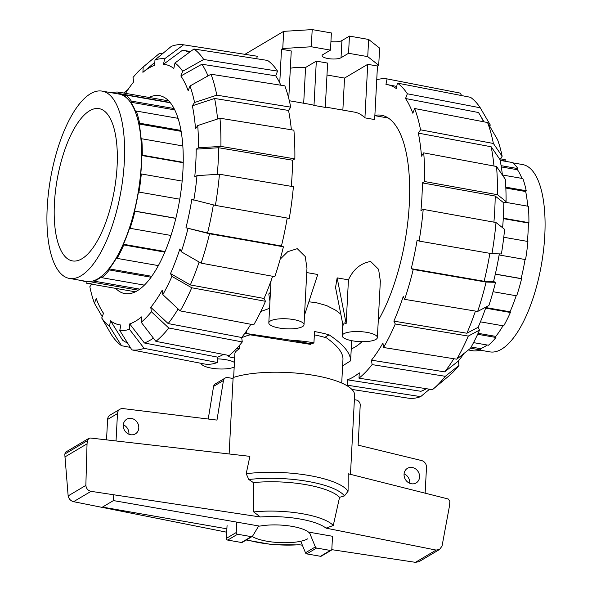 <?xml version="1.0" encoding="UTF-8"?>
<svg xmlns="http://www.w3.org/2000/svg" width="592" height="592" viewBox="0 0 592 592"><rect width="100%" height="100%" fill="white"/><g stroke="black" fill="none" stroke-linecap="round" stroke-linejoin="round"><path stroke-width="0.89" d="M239.686 345.121L239.494 348.792C236.526 350.56 234.994 352.092 234.906 353.372L233.648 377.378M409.671 483.25A8.503 7.496 59.3 0 0 409.708 482.828A8.503 7.496 59.3 0 0 404.092 473.837M419.58 476.974A8.503 7.496 -120.7 0 1 416.154 482.931A8.503 7.496 -120.7 0 1 407.977 482.302A8.503 7.496 -120.7 0 1 404.062 474.259A8.503 7.496 -120.7 0 1 407.481 468.302A8.503 7.496 -120.7 0 1 415.658 468.938A8.503 7.496 -120.7 0 1 419.58 476.974M128.886 434.21A8.503 7.496 59.3 0 0 128.923 433.781A8.503 7.496 59.3 0 0 123.306 424.79M138.794 427.927A8.503 7.496 -120.7 0 1 135.368 433.892A8.503 7.496 -120.7 0 1 127.191 433.255A8.503 7.496 -120.7 0 1 123.269 425.219A8.503 7.496 -120.7 0 1 126.695 419.262A8.503 7.496 -120.7 0 1 134.872 419.891A8.503 7.496 -120.7 0 1 138.794 427.927M310.519 535.161L310.504 535.434A30.917 8.784 -177 0 0 292.862 526.51A30.917 8.784 -177 0 0 259.74 526.133L113.442 500.58L102.475 507.085L226.891 528.811M113.753 494.779L113.442 500.58M116.039 440.966L117.475 413.579A6.186 5.454 -120.7 0 1 119.961 409.242L110.09 415.096A6.186 5.454 59.3 0 0 107.603 419.425L106.53 439.871M354.386 399.689L356.214 400.007A4.64 4.092 -120.7 0 1 360.217 405.187L358.123 445.147L421.844 460.62A6.186 5.454 -120.7 0 1 426.492 467.362L425.145 493.099M119.961 409.242A6.186 5.454 -120.7 0 1 122.936 408.576L216.975 420.091L223.45 380.523A4.64 4.092 -120.7 0 1 225.219 378.029A4.64 4.092 -120.7 0 1 227.816 377.578L233.078 378.495M252.155 536.507A30.917 8.784 -177 0 0 280.497 542.649A30.917 8.784 -177 0 0 307.855 538.75M208.236 419.018L213.579 386.369L223.45 380.523M225.219 378.029L215.347 383.882A4.64 4.092 59.3 0 0 213.579 386.369M341.717 383.039L342.975 359.033C343.005 352.758 337.536 345.721 326.555 337.928A54.109 15.37 3 0 0 314.352 334.865M310.844 343.804L310.815 344.418L250.157 334.843A54.109 15.37 3 0 0 241.714 337.78M348.074 491.212L348.244 473.785L448.27 499.004L449.868 501.335L449.543 505.62L442.039 546.083L439.538 549.494L436.104 550.079L326 528.138L333.266 525.518L339.556 497.339L344.455 495.911L348.074 491.212A67.636 19.21 -177 0 0 246.198 473.733L248.832 479.527L253.428 482.613L253.709 511.939L260.376 516.994L91.042 491.338C88.001 490.635 86.269 488.652 85.855 485.403L87.046 443.837L87.387 440.67L88.807 438.398L90.443 438.021L249.883 456.351L246.198 473.733M88.807 438.398L65.845 452.014L64.772 454.071L68.147 495.904C68.879 498.967 70.685 500.899 73.563 501.69L226.706 532.208M309.313 532.223L332.512 536.278L331.831 549.206A1.547 1.362 -120.7 0 1 330.343 550.442L316.609 548.037A1.547 1.362 -120.7 0 1 315.358 546.919L310.504 535.124M300.743 541.251L305.487 552.765A1.547 1.362 59.3 0 0 306.737 553.89L320.472 556.288A1.547 1.362 59.3 0 0 321.338 556.14L331.209 550.286M315.358 546.919L305.487 552.765M227.062 525.437L226.388 538.365A1.547 1.362 59.3 0 0 227.72 540.089L241.455 542.487A1.547 1.362 59.3 0 0 242.32 542.339L252.192 536.485A1.547 1.362 -120.7 0 1 251.326 536.641L237.592 534.243A1.547 1.362 -120.7 0 1 236.26 532.511L236.807 522.129M258.726 525.955L252.673 535.967A1.547 1.362 -120.7 0 1 252.192 536.485M331.742 549.65L415.436 562.333L418.929 561.712L439.538 549.494M246.753 539.712A49.432 14.038 -177 0 0 299.197 544.721L302.371 545.202M68.147 495.904L85.855 485.403M64.794 457.024L87.046 443.837M350.471 474.347L354.623 395.256A67.636 19.21 -177 0 0 308.987 374.581A67.636 19.21 -177 0 0 233.13 377.548L229.126 453.968M339.556 497.339A60.436 17.161 -177 0 0 253.428 482.613M333.266 525.518A55.226 15.688 -177 0 0 253.709 511.939M102.12 91.116L119.051 94.076A95.075 35.764 99.9 0 1 140.038 179.28A95.075 35.764 99.9 0 1 97.924 278.765A95.075 35.764 99.9 0 1 86.336 281.385L69.405 278.425A95.075 35.764 -80.1 0 0 80.993 275.805A95.075 35.764 -80.1 0 0 123.106 176.32A95.075 35.764 -80.1 0 0 102.12 91.116A95.075 35.764 -80.1 0 0 90.532 93.736A95.075 35.764 -80.1 0 0 48.418 193.221A95.075 35.764 -80.1 0 0 69.405 278.425M81.881 258.785A77.293 29.075 99.9 0 1 72.461 260.917A77.293 29.075 99.9 0 1 55.404 191.645A77.293 29.075 99.9 0 1 89.644 110.763A77.293 29.075 99.9 0 1 99.064 108.632A77.293 29.075 99.9 0 1 116.121 177.903A77.293 29.075 99.9 0 1 81.881 258.785M83.657 281.163L79.824 280.245M82.688 280.749A95.075 35.764 -80.1 0 0 86.232 281.881A95.075 35.764 -80.1 0 0 87.024 281.992L86.75 283.324L135.376 291.812M86.75 283.324A96.925 36.46 -80.1 0 0 93.876 282.421L93.943 281.119A95.075 35.764 -80.1 0 0 101.905 276.405L101.831 277.7A96.925 36.46 -80.1 0 0 109.32 269.937L109.172 268.864A95.075 35.764 -80.1 0 0 116.905 257.313L117.053 258.386A96.925 36.46 -80.1 0 0 123.758 244.947L123.417 244.259A95.075 35.764 -80.1 0 0 129.744 227.624L130.085 228.312A96.925 36.46 -80.1 0 0 134.983 211.24L134.502 211.041A95.075 35.764 -80.1 0 0 138.461 191.867L138.942 192.067A96.925 36.46 -80.1 0 0 141.303 173.952L140.748 174.277A95.075 35.764 -80.1 0 0 141.732 155.481L142.287 155.156A96.925 36.46 -80.1 0 0 141.74 138.765L141.199 139.564A95.075 35.764 -80.1 0 0 139.068 124.002L139.601 123.203A96.925 36.46 -80.1 0 0 136.227 111.03L135.79 112.177A95.075 35.764 -80.1 0 0 130.862 102.224L131.298 101.077A96.925 36.46 -80.1 0 0 125.615 94.972L125.341 96.296A95.075 35.764 -80.1 0 0 119.155 93.58A95.075 35.764 -80.1 0 0 118.363 93.462L118.637 92.137A96.925 36.46 -80.1 0 0 112.058 92.855M79.343 280.164A96.925 36.46 -80.1 0 0 79.772 280.482M138.239 290.169L93.876 282.421M118.637 92.137L168.72 100.884M170.385 102.793L125.615 94.972M131.298 101.077L174.085 108.543M178.066 118.333L136.227 111.03M130.862 102.224L174.758 109.89M139.601 123.203L180.974 130.425M182.832 145.943L141.74 138.765M139.068 124.002L181.137 131.35M142.287 155.156L183.224 162.304M182.151 181.085L141.303 173.952M141.732 155.481L183.217 162.726M138.942 192.067L179.768 199.193M175.831 218.374L134.983 211.24M134.502 211.041L175.861 218.263M130.085 228.312L170.999 235.461M123.417 244.259L165.072 251.533M164.82 252.118L123.758 244.947M117.053 258.386L158.36 265.601M151.071 277.234L109.32 269.937M109.172 268.864L151.744 276.301M101.831 277.7L144.367 285.129M93.943 281.119L139.749 289.125M512.657 162.822L522.595 164.554A95.075 35.764 99.9 0 1 543.582 249.765A95.075 35.764 99.9 0 1 501.468 349.243A95.075 35.764 99.9 0 1 489.88 351.87L479.942 350.131M480.438 321.856L503.666 325.911A96.925 36.46 99.9 0 0 510.371 312.472L485.632 308.151M502.971 325.792A95.075 35.764 99.9 0 1 495.785 336.389L478.092 333.303M495.785 336.389L495.933 337.47L477.648 334.273M495.933 337.47A96.925 36.46 99.9 0 1 488.444 345.225L473.541 342.627M487.157 345.003A95.075 35.764 99.9 0 1 480.556 348.651L480.489 349.946A96.925 36.46 99.9 0 1 473.363 350.849L468.39 349.976M500.425 158.819L505.25 159.662L504.983 160.965M500.07 160.106L505.768 161.105A95.075 35.764 99.9 0 1 508.343 161.816M500.122 160.388L512.228 162.497A96.925 36.46 99.9 0 1 517.911 168.602L517.475 169.749A95.075 35.764 99.9 0 1 521.907 178.392M502.393 174.988L522.84 178.555A96.925 36.46 99.9 0 1 526.214 190.728L525.681 191.527A95.075 35.764 99.9 0 1 527.738 206.186M504.924 202.198L528.353 206.29A96.925 36.46 99.9 0 1 528.9 222.681L528.345 223.006A95.075 35.764 99.9 0 1 527.405 241.388M503.762 237.259L527.916 241.477A96.925 36.46 99.9 0 1 525.555 259.592L499.108 254.967M525.06 259.503A95.075 35.764 99.9 0 1 521.115 278.566L521.596 278.765A96.925 36.46 99.9 0 1 516.698 295.837L493.069 291.715M516.157 295.748A95.075 35.764 99.9 0 1 510.03 311.784L510.371 312.472M510.03 311.784L485.84 307.559M521.596 278.765L495.312 274.17M521.115 278.566L495.334 274.066M503.296 218.204L528.9 222.681M528.345 223.006L503.274 218.626M505.805 187.161L526.214 190.728M525.681 191.527L505.842 188.064M501.098 165.664L517.911 168.602M517.475 169.749L501.306 166.922M480.489 349.946L470.514 348.207M480.556 348.651L471.18 347.008M153.395 338.113A149.169 56.114 99.9 0 1 150.235 340.171A149.169 56.114 99.9 0 1 144.381 342.983L129.715 323.905A132.164 49.721 99.9 0 0 135.568 321.175A132.164 49.721 99.9 0 0 141.503 316.92L141.222 322.277L155.881 341.355L229.185 355.518A156.14 58.734 99.9 0 0 242.283 341.932L168.764 327.998L151.382 311.74L150.775 307.307L168.15 323.565L241.677 337.499L242.283 341.932M125.571 93.351A132.164 49.721 99.9 0 1 133.629 81.955L133.022 77.515A137.729 51.807 99.9 0 1 143.138 67.022A137.729 51.807 99.9 0 1 143.183 66.985L142.901 72.342A132.164 49.721 99.9 0 1 143.101 72.18A132.164 49.721 99.9 0 1 148.836 68.08A132.164 49.721 99.9 0 1 154.682 65.357L154.963 59.999A137.729 51.807 99.9 0 1 164.635 58.778L183.601 44.8L257.261 56.24L256.743 58.749M149.029 97.451A100.485 37.799 99.9 0 1 159.492 95.645A100.485 37.799 99.9 0 1 181.67 185.696A100.485 37.799 99.9 0 1 137.159 290.842A100.485 37.799 99.9 0 1 124.912 293.617A100.485 37.799 99.9 0 1 115.684 288.371M174.966 62.974A137.729 51.807 99.9 0 1 182.676 71.255L203.707 59.489L277.53 71.114A156.14 58.734 99.9 0 0 267.591 60.436L193.932 48.995L174.966 62.974L173.841 68.443A132.164 49.721 99.9 0 0 163.51 64.247L182.477 50.261A149.169 56.114 99.9 0 1 182.995 50.335A149.169 56.114 99.9 0 1 189.351 52.37M127.532 342.968A149.169 56.114 99.9 0 1 122.64 340.23L110.563 320.82A132.164 49.721 99.9 0 0 120.894 325.015L119.762 330.484L131.838 349.887L204.928 364.073A156.14 58.734 99.9 0 0 217.405 362.504L144.1 348.34L129.433 329.263L129.715 323.905M189.98 85.995A137.729 51.807 99.9 0 1 194.553 102.512L216.805 95.164L290.731 107.152A156.14 58.734 99.9 0 0 284.833 85.847L211.004 74.229L189.98 85.995L188.175 90.731A132.164 49.721 99.9 0 0 180.878 75.998L201.902 64.225L275.731 75.843A150.575 56.64 99.9 0 1 280.837 85.218M201.902 64.225A149.169 56.114 99.9 0 1 208.007 75.909M223.413 354.401A150.575 56.64 99.9 0 1 217.678 357.146L144.381 342.983M197.721 125.548A137.729 51.807 99.9 0 1 198.461 147.8L220.912 146.402L294.86 158.878A156.14 58.734 99.9 0 0 293.898 130.188L219.972 118.208L197.721 125.548L195.515 128.841A132.164 49.721 99.9 0 0 192.356 105.805L214.607 98.457L288.533 110.445A150.575 56.64 99.9 0 1 291.36 129.781M214.607 98.457A149.169 56.114 99.9 0 1 217.553 118.999M250.823 324.275A150.575 56.64 99.9 0 1 241.677 337.499M178.133 308.957A149.169 56.114 99.9 0 1 168.15 323.565M213.357 204.899A149.169 56.114 99.9 0 1 207.555 232.967L185.962 227.787A132.164 49.721 99.9 0 0 191.815 199.4L215.399 205.387L289.273 218.404A156.14 58.734 99.9 0 0 293.403 186.702L219.454 174.226L197.003 175.624L194.738 176.971A132.164 49.721 99.9 0 0 196.196 149.14L218.648 147.741L292.589 160.217A150.575 56.64 99.9 0 1 291.286 186.347M218.648 147.741A149.169 56.114 99.9 0 1 217.301 174.366M199.134 262.019A149.169 56.114 99.9 0 1 190.335 284.937L170.518 273.556A132.164 49.721 99.9 0 0 179.887 248.936L181.293 251.778L201.102 263.151L274.829 276.679A156.14 58.734 99.9 0 0 283.42 246.79L209.546 233.773L185.962 227.787M272.609 276.272A150.575 56.64 99.9 0 1 264.062 298.464L190.335 284.937M143.279 72.032L154.838 62.382M130.292 347.393L121.515 345.691L109.439 326.288A137.729 51.807 99.9 0 1 101.728 318.008L103.526 313.264A132.164 49.721 99.9 0 1 101.535 310.134A132.164 49.721 99.9 0 1 96.23 298.523L94.424 303.267A137.729 51.807 99.9 0 1 89.843 286.743L91.575 284.16M264.062 298.464L265.468 301.298L191.741 287.771L171.924 276.39A137.729 51.807 99.9 0 1 162.83 294.638L162.215 290.198A132.164 49.721 99.9 0 1 150.775 307.307M287.209 218.041A150.575 56.64 99.9 0 1 281.429 245.983L207.555 232.967M123.61 93.011L128.116 89.429M143.183 66.985L159.559 53.332L162.423 53.776M143.138 67.022L158.774 53.976A154.734 58.208 99.9 0 1 159.559 53.332M183.601 44.8A154.734 58.208 99.9 0 0 171.347 46.346L154.963 59.999M163.51 64.247L164.635 58.778M193.932 48.995A154.734 58.208 99.9 0 1 203.707 59.489M277.53 71.114L275.731 75.843M180.878 75.998L182.676 71.255M211.004 74.229A154.734 58.208 99.9 0 1 216.805 95.164M290.731 107.152L288.533 110.445M192.356 105.805L194.553 102.512M219.972 118.208A154.734 58.208 99.9 0 1 220.912 146.402M294.86 158.878L292.589 160.217M196.196 149.14L198.461 147.8M219.454 174.226A154.734 58.208 99.9 0 1 215.399 205.387M197.003 175.624A137.729 51.807 99.9 0 1 193.806 200.207M171.924 276.39L170.518 273.556M191.741 287.771A154.734 58.208 99.9 0 1 180.205 310.896L253.731 324.83A156.14 58.734 99.9 0 0 265.468 301.298M162.83 294.638L180.205 310.896M217.678 357.146L217.405 362.504M144.1 348.34A154.734 58.208 99.9 0 1 131.838 349.887M129.433 329.263A137.729 51.807 99.9 0 1 119.762 330.484M109.439 326.288L110.563 320.82M121.515 345.691A154.734 58.208 99.9 0 1 111.74 335.19L101.728 318.008M102.231 316.668L94.424 303.267M168.764 327.998A154.734 58.208 99.9 0 1 155.881 341.355M151.382 311.74A137.729 51.807 99.9 0 1 141.222 322.277M281.429 245.983L283.42 246.79M187.953 228.593A137.729 51.807 99.9 0 1 181.293 251.778M209.546 233.773A154.734 58.208 99.9 0 1 201.102 263.151M426.388 388.707A149.169 56.114 -80.1 0 1 420.934 391.29L347.497 379.82A150.575 56.64 -80.1 0 0 353.35 377A150.575 56.64 -80.1 0 0 359.277 372.834L358.996 378.192L432.441 389.654A154.734 58.208 -80.1 0 0 433.226 389.011A154.734 58.208 -80.1 0 0 445.317 376.305L372.102 364.605L371.487 360.173A150.575 56.64 -80.1 0 0 382.935 343.071L383.542 347.504L456.765 359.196L470.425 348.362A137.729 51.807 -80.1 0 0 479.527 330.114L468.294 336.071L395.278 323.972L393.872 321.138A150.575 56.64 -80.1 0 0 403.241 296.518L404.647 299.352L477.663 311.451L488.888 305.502A137.729 51.807 -80.1 0 0 495.548 282.317L486.099 282.073L413.231 269.464L411.24 268.657A150.575 56.64 -80.1 0 0 417.101 240.271L419.084 241.077L491.959 253.694L501.402 253.938A137.729 51.807 -80.1 0 0 504.606 229.348L496.015 222.533L423.213 209.376L420.942 210.722A150.575 56.64 -80.1 0 0 422.399 182.891L495.201 196.048L503.792 202.871A132.164 49.721 -80.1 0 1 502.601 227.765M362.045 341.695A119.347 44.896 99.9 0 1 354.919 347.104A119.347 44.896 99.9 0 1 351.241 348.954M374.877 115.373A119.347 44.896 99.9 0 1 381.44 115.262A119.347 44.896 99.9 0 1 409.634 194.213A119.347 44.896 99.9 0 1 378.288 320.346M463.884 353.55A132.164 49.721 -80.1 0 1 458.371 361.031L444.71 371.872L371.487 360.173M444.71 371.872A149.169 56.114 -80.1 0 0 453.805 358.73M486.025 307.019A132.164 49.721 -80.1 0 1 478.121 327.28L466.896 333.237L393.872 321.138M466.896 333.237A149.169 56.114 -80.1 0 0 475.428 311.081M499.293 253.879A132.164 49.721 -80.1 0 1 493.558 281.511L484.115 281.267L411.24 268.657M484.115 281.267A149.169 56.114 -80.1 0 0 489.895 253.332M422.399 182.891L424.671 181.552L497.472 194.701L506.064 201.524A137.729 51.807 -80.1 0 0 505.316 179.272L496.525 166.507L423.709 152.862L421.504 156.155A150.575 56.64 -80.1 0 0 418.344 133.119L420.549 129.826L493.365 143.471L502.157 156.236A137.729 51.807 -80.1 0 0 497.576 139.719L487.564 122.529L414.644 108.521L412.846 113.257A150.575 56.64 -80.1 0 0 405.542 98.516L407.34 93.78L480.26 107.796A154.734 58.208 -80.1 0 0 470.485 97.295L397.402 83.102L396.27 88.563A150.575 56.64 -80.1 0 0 387.205 84.575A150.575 56.64 -80.1 0 0 385.947 84.367L387.072 78.906L460.162 93.099L461.708 95.593M493.898 222.148A149.169 56.114 -80.1 0 0 495.201 196.048M483.501 121.752A149.169 56.114 -80.1 0 0 480.179 115.277A149.169 56.114 -80.1 0 0 478.462 112.524L405.542 98.516M493.98 166.034A149.169 56.114 -80.1 0 0 491.16 146.764L499.951 159.529A132.164 49.721 -80.1 0 1 502.401 175.04M418.344 133.119L491.16 146.764M351.877 389.41L408.399 398.187A154.734 58.208 -80.1 0 0 420.653 396.64L347.215 385.177L347.497 379.82M429.577 389.21L420.653 396.64M346.498 385.436A156.14 58.734 -80.1 0 0 347.215 385.177M448.817 376.001A137.729 51.807 -80.1 0 0 448.862 375.964A137.729 51.807 -80.1 0 0 458.978 365.464L445.317 376.305M358.996 378.192A156.14 58.734 -80.1 0 0 372.102 364.605M458.371 361.031L458.978 365.464M456.765 359.196A154.734 58.208 -80.1 0 0 468.294 336.071M383.542 347.504A156.14 58.734 -80.1 0 0 395.278 323.972M478.121 327.28L479.527 330.114M477.663 311.451A154.734 58.208 -80.1 0 0 486.099 282.073M404.647 299.352A156.14 58.734 -80.1 0 0 413.231 269.464M493.558 281.511L495.548 282.317M491.959 253.694A154.734 58.208 -80.1 0 0 496.015 222.533M419.084 241.077A156.14 58.734 -80.1 0 0 423.213 209.376M424.671 181.552A156.14 58.734 -80.1 0 0 423.709 152.862M497.472 194.701A154.734 58.208 -80.1 0 0 496.525 166.507M506.064 201.524L503.792 202.871M480.26 107.796L490.272 124.979L489.769 126.311M407.34 93.78A156.14 58.734 -80.1 0 0 397.402 83.102M387.072 78.906A156.14 58.734 -80.1 0 0 376.741 79.765M502.157 156.236L499.951 159.529M420.549 129.826A156.14 58.734 -80.1 0 0 414.644 108.521M493.365 143.471A154.734 58.208 -80.1 0 0 487.564 122.529M234.432 362.43A17.627 5.002 -177 0 0 217.59 358.87M348.444 279.846L346.15 323.543L344.27 322.892L343.02 325.4L335.546 287.52L337.144 277.877L348.444 279.846C353.298 269.316 360.698 263.188 370.644 261.486L378.599 269.338L380.345 281.082L377.385 337.536A17.627 5.002 -177 0 0 363.569 331.905A17.627 5.002 -177 0 0 343.7 333.807A17.627 5.002 -177 0 0 342.183 335.694A17.627 5.002 -177 0 0 356.007 341.325A17.627 5.002 -177 0 0 375.868 339.423A17.627 5.002 -177 0 0 377.385 337.536M270.329 320.99A17.627 5.002 -177 0 0 268.812 322.877A17.627 5.002 -177 0 0 282.636 328.508A17.627 5.002 -177 0 0 302.497 326.606A17.627 5.002 -177 0 0 304.014 324.719A17.627 5.002 -177 0 0 290.191 319.088A17.627 5.002 -177 0 0 270.329 320.99M326.984 75.006L344.537 78.07L342.857 110.097M364.924 117.86L367.728 64.321L377.459 66.023L374.655 119.562L364.924 117.86A117.801 44.311 -80.1 0 0 354.504 112.132L325.304 107.026M344.537 78.07L367.728 64.321M330.928 41.647A9.894 2.812 -177 0 0 341.924 40.567L349.45 36.105L368.638 39.457L379.613 48.107L378.717 65.283L377.459 66.023M290.339 68.287A19.321 5.491 3 0 1 305.568 67.495L303.696 103.252M313.997 105.428L316.32 61.117L327.613 63.092L325.289 107.396L313.997 105.428A117.801 44.311 -80.1 0 0 310.622 104.466L289.34 100.744M305.568 67.495L316.32 61.117M279.75 82.91L281.511 49.262L282.769 48.522L311.296 46.768L330.484 50.12L322.966 54.582A9.894 2.812 -177 0 0 322.115 55.641A9.894 2.812 -177 0 0 329.87 58.8A9.894 2.812 -177 0 0 341.029 57.735L348.547 53.28L367.736 56.625L378.717 65.283M281.511 49.262L291.249 50.964L288.763 98.427M244.918 54.323L283.664 31.354L282.769 48.522M283.664 31.354L312.199 29.6L311.296 46.768M312.199 29.6L331.387 32.952L330.484 50.12M349.45 36.105L348.547 53.28M368.638 39.457L367.736 56.625M280.179 259.185L287.764 251.681L297.273 248.67L305.228 256.528L306.974 268.265L304.014 324.719M269.937 301.446L268.798 293.921L270.418 292.248M346.15 323.543L337.144 277.877M306.745 272.564L317.756 274.488L304.517 315.144M234.669 357.968C230.384 357.487 227.913 356.547 227.261 355.148M244.851 333.289L290.613 340.178A61.834 17.56 3 0 1 313.938 342.812L314.522 331.557A61.834 17.56 3 0 1 329.078 334.843C343.412 344.381 350.59 353.039 350.619 360.817L342.613 365.878M236.585 348.592L239.523 348.185M269.811 337.699L244.822 333.333M290.613 340.178L312.058 343.922L302.127 342.923M260.769 311.547L269.575 308.321M308.861 301.809L316.039 302.63L326.555 305.539L335.753 310.282L340.792 314.123M246.834 330.454L246.679 333.474M324.793 337.388L329.078 334.843M312.058 343.922L313.938 342.812M201.139 363.34A17.627 5.002 -177 0 0 214.829 368.631A17.627 5.002 -177 0 0 234.188 367.062M107.603 419.425L117.475 413.579M330.343 550.442L320.472 556.288M316.609 548.037L306.737 553.89M226.388 538.365L236.26 532.511M227.72 540.089L237.592 534.243M241.455 542.487L251.326 536.641M415.436 562.333L436.104 550.079M73.563 501.69L91.042 491.338M64.772 454.071L87.387 440.67M344.455 495.911A64.543 18.33 -177 0 0 248.825 479.527M326 528.138A49.432 14.038 -177 0 0 260.376 516.994M341.924 40.567L341.029 57.735M300.529 544.921L272.32 544.655L246.257 540.008M86.232 281.881L87.017 282.021M119.155 93.58L170.141 102.483M182.995 50.335L190.528 51.504M143.101 72.18L147.238 68.724M101.535 310.134L103.467 313.427M396.714 86.425L387.205 84.575M484.027 121.848L480.179 115.277M448.862 375.964L433.226 389.011M342.79 324.231L342.183 335.694M271.018 280.83L268.812 322.877M351.678 340.674L350.619 360.817M388.271 118.03L374.862 115.684"/></g></svg>
